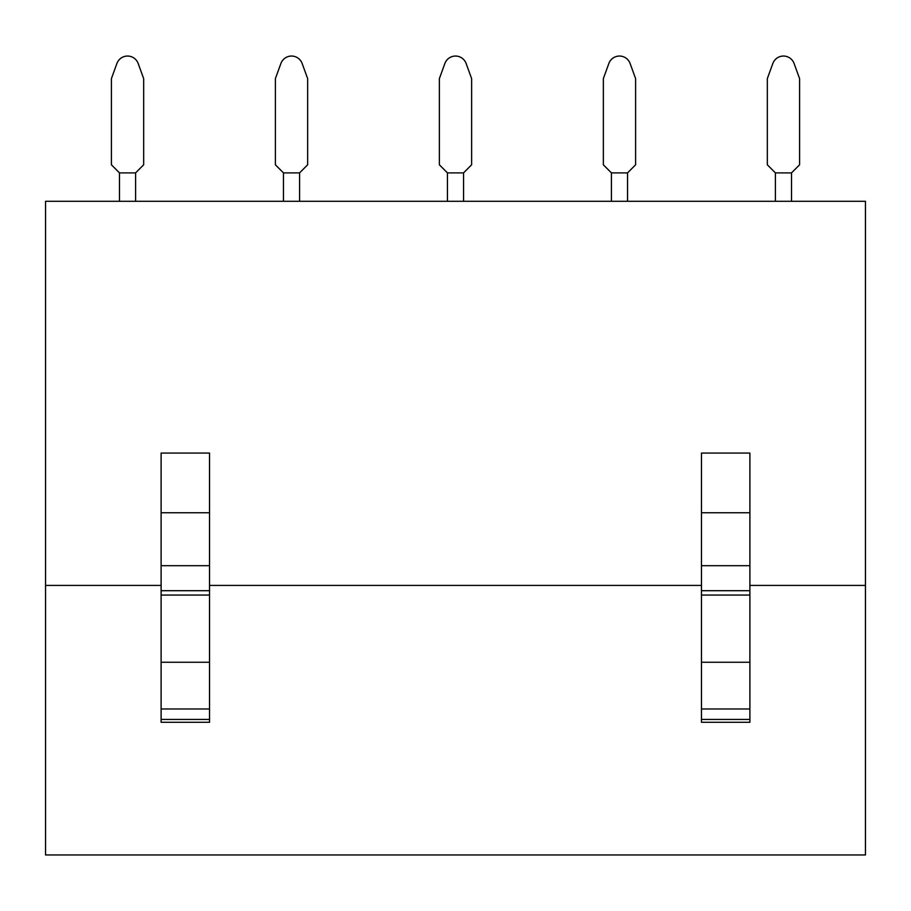 <?xml version="1.0" encoding="UTF-8"?>
<svg xmlns="http://www.w3.org/2000/svg" width="911" height="911" viewBox="0 0 911 911"><rect width="100%" height="100%" fill="white"/><g stroke="black" fill="none" stroke-linecap="round" stroke-linejoin="round"><path stroke-width="1.37" d="M45.55 854.962L865.45 854.962L865.45 201.297L45.55 201.297L45.55 854.962M45.55 585.42L161.11 585.42M209.53 585.42L701.47 585.42M749.89 585.42L865.45 585.42M161.11 512.756L161.11 453.074L209.53 453.074L209.53 512.756L161.11 512.756L161.11 722.286L209.53 722.286L209.53 662.263L161.11 662.263M701.47 453.074L749.89 453.074L749.89 512.756L701.47 512.756L701.47 453.074M209.53 512.756L209.53 662.263M749.89 512.756L749.89 662.263L701.47 662.263L701.47 722.286L749.89 722.286L749.89 662.263M749.89 565.697L701.47 565.697L701.47 662.263M701.47 565.697L701.47 512.756M111.404 78.642L116.915 63.485A11.308 11.308 0 0 1 138.165 63.485L143.676 78.642L143.676 164.789L135.58 172.896L119.5 172.896L111.404 164.789L111.404 78.642L116.915 63.485M119.466 201.297L119.466 172.885L119.466 201.297L135.614 201.297L135.614 172.885M275.384 78.642L280.895 63.485A11.308 11.308 0 0 1 302.145 63.485L307.656 78.642L307.656 164.789L299.56 172.896L283.48 172.896L275.384 164.789L275.384 78.642L280.895 63.485M283.446 201.297L283.446 172.885L283.446 201.297L299.594 201.297L299.594 172.885M439.364 78.642L444.875 63.485A11.308 11.308 0 0 1 466.125 63.485L471.636 78.642L471.636 164.789L463.54 172.896L447.46 172.896L439.364 164.789L439.364 78.642L444.875 63.485M447.426 201.297L447.426 172.885L447.426 201.297L463.574 201.297L463.574 172.885M603.344 78.642L608.855 63.485A11.308 11.308 0 0 1 630.105 63.485L635.616 78.642L635.616 164.789L627.52 172.896L611.44 172.896L603.344 164.789L603.344 78.642L608.855 63.485M611.406 201.297L611.406 172.885L611.406 201.297L627.554 201.297L627.554 172.885M767.324 78.642L772.835 63.485A11.308 11.308 0 0 1 794.085 63.485L799.596 78.642L799.596 164.789L791.5 172.896L775.42 172.896L767.324 164.789L767.324 78.642L772.835 63.485M775.386 201.297L775.386 172.885L775.386 201.297L791.534 201.297L791.534 172.885M161.11 590.704L209.53 590.704M161.11 595.065L209.53 595.065M209.53 708.974L161.11 708.974M161.11 719.451L209.53 719.451M209.53 565.697L161.11 565.697M701.47 595.065L749.89 595.065M701.47 590.704L749.89 590.704M749.89 708.974L701.47 708.974M701.47 719.451L749.89 719.451"/></g></svg>
